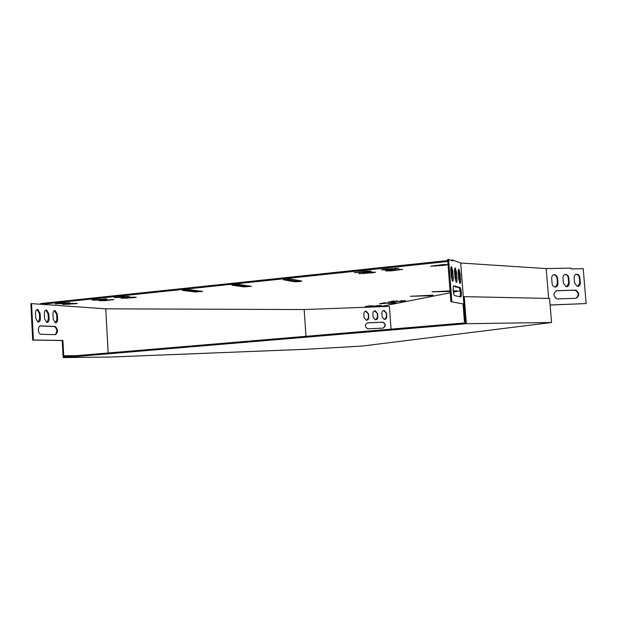 <?xml version="1.0" encoding="UTF-8"?>
<svg xmlns="http://www.w3.org/2000/svg" width="617" height="617" viewBox="0 0 617 617"><rect width="100%" height="100%" fill="white"/><g stroke="black" fill="none" stroke-linecap="round" stroke-linejoin="round"><path stroke-width="0.93" d="M107.512 357.158L305.747 349.291L362.164 346.068L551.559 322.49L466.344 323.709L63.212 357.59L107.505 357.066M63.212 357.59L63.165 356.773L464.524 322.953L464.593 323.894M551.559 322.49L549.577 298.458L464.262 296.638L463.483 296.738L465.496 322.845L464.524 322.953M464.262 296.638L466.344 323.709M451.845 301.613L448.621 259.41L452.801 260.976L452.724 260.004L460.691 263.012L463.853 304.042L450.873 301.698L463.853 304.042L465.21 321.688L464.431 321.773L465.411 321.765M463.074 304.135L464.431 321.773M452.724 260.004L450.765 260.212M447.734 260.536L40.707 303.541L40.745 304.25M447.803 261.5L41.455 304.304L105.738 308.832L304.173 309.549L379.524 306.749L450.194 292.797M550.125 305.053L586.15 303.564L583.204 268.68L571.08 268.927L571.01 268.11L546.192 268.596L460.691 263.012M453.402 292.157L460.174 290.823M283.658 279.848L294.386 281.691C297.61 281.822 300.101 281.622 301.852 281.074L291.016 279.069C287.699 278.93 285.147 279.139 283.35 279.702L283.643 279.54M232.216 285.247L244.085 286.92L251.366 286.342L239.303 284.499C235.987 284.375 233.488 284.568 231.822 285.093L232.193 284.915M182.609 290.453L195.535 291.964L202.654 291.417L189.45 289.735L182.593 290.106M450.048 290.885L432.016 291.841L450.086 291.425M453.287 291.309L456.804 290.808L453.233 290.784M456.233 286.805L455.415 287.036L457.413 287.129M433.011 295.173L410.405 296.276L430.01 295.774L433.011 295.173M123.639 296.584L114.415 297.726L127.688 296.962L129.501 296.592L123.639 296.584M365.935 271.148L354.312 272.652L368.457 271.758L371.272 271.172L365.935 271.148M130.534 297.232L121.387 298.366L134.483 297.602L136.295 297.232L130.534 297.232M370.239 272.19L358.739 273.678L372.699 272.791L375.498 272.213L370.239 272.19M393.87 301.651L397.271 300.919L388.625 301.937L393.87 301.651L394.186 300.942M402.238 301.358L405.685 300.626L397.024 301.644L402.238 301.358L402.523 300.664M97.872 300.086L106.888 298.967L93.661 299.731L91.948 300.078L97.872 300.086L97.825 299.291M392.983 303.202L396.307 302.5L391.139 302.777L387.854 303.487L392.983 303.202L393.183 302.538M104.952 300.68L113.89 299.577L100.841 300.332L99.136 300.68L104.952 300.68L104.905 299.908M390.8 270.902L402.585 269.374L388.463 270.285L385.586 270.886L390.8 270.902L390.738 270.053M386.774 269.845L398.69 268.287L384.376 269.213L381.476 269.822L386.774 269.845L386.712 268.966M384.723 303.495L388 302.793L382.81 303.078L379.563 303.78L384.723 303.495L384.946 302.824M63.991 302.847L55.283 303.919L68.356 303.171L69.976 302.839L63.991 302.847M71.441 303.402L62.803 304.466L75.706 303.726L77.326 303.402L71.441 303.402M442.921 264.6L430.62 266.205L444.872 265.271L448.042 264.616L442.921 264.6M370.154 306.441L373.231 305.777L368.172 306.047L365.117 306.711L370.154 306.441L370.231 305.808M378.236 306.14L381.36 305.477L376.324 305.754L373.231 306.418L378.236 306.14L378.283 305.515M285.324 279.239L294.332 280.812L299.854 280.642M234.051 284.63L244.023 286.057L249.129 285.926M184.637 289.828L195.481 291.116L200.147 291.023M391.641 301.281L393.823 301.019M400.109 300.98L402.191 300.726M390.908 302.824L392.936 302.585M382.548 303.124L384.684 302.878M368.056 306.071L370.107 305.831M376.239 305.77L378.19 305.538M548.652 298.443L546.192 268.596M450.873 301.698L447.657 259.51L448.621 259.41M453.557 286.087L459.094 287.615C460.398 290.383 460.706 293.453 460.035 296.816M451.004 267.277L451.875 271.341L452.192 280.766M454.752 268.596L455.585 272.567L455.917 281.83M458.385 269.868L459.187 273.755L459.518 282.856M454.69 295.589L454.536 295.504C453.163 294.648 452.593 285.216 453.942 285.841L460.027 287.522C461.323 288.332 461.909 297.479 460.621 296.954L454.69 295.589M453.294 277.326C453.433 280.126 453.171 281.429 452.516 281.236L451.328 276.724L450.865 270.593C450.726 267.809 450.981 266.513 451.629 266.714L452.824 271.249L453.294 277.326L452.338 277.419M456.989 278.452C457.128 281.213 456.881 282.493 456.248 282.308L455.084 277.874L454.621 271.842C454.49 269.097 454.729 267.824 455.361 268.009L456.526 272.467L456.989 278.452L456.048 278.552M460.567 279.547C460.706 282.262 460.467 283.527 459.858 283.35L458.724 278.984L458.269 273.046C458.13 270.346 458.369 269.089 458.979 269.274L460.112 273.655L460.567 279.547L459.642 279.64M586.15 303.564L550.117 304.999M575.892 298.304C579.186 295.466 578.947 292.767 575.183 290.221L556.264 290.769M555.408 287.082L557.444 283.473L557.02 278.306C556.735 276.354 555.794 275.182 554.213 274.781L553.65 274.766M577.79 286.411L579.772 282.848L579.348 277.743C579.062 275.807 578.137 274.65 576.579 274.264L576.077 274.241M566.668 286.743L568.681 283.157L568.249 278.02C567.964 276.077 567.038 274.912 565.465 274.519L564.933 274.503M575.862 298.304C579.718 295.844 579.672 293.121 575.715 290.129L556.889 290.676C552.955 293.114 552.971 295.859 556.95 298.921L575.862 298.304M552.084 283.542C552.362 285.47 553.279 286.635 554.837 287.052C556.873 287.082 557.915 285.864 557.969 283.38L557.537 278.205C557.251 276.254 556.318 275.082 554.729 274.681C552.724 274.681 551.698 275.899 551.652 278.352L552.084 283.542M574.566 282.91L577.288 286.388C579.255 286.404 580.265 285.193 580.304 282.756L579.872 277.642C579.587 275.706 578.669 274.55 577.103 274.164C575.167 274.172 574.172 275.375 574.134 277.789L574.566 282.91M563.398 283.226L566.136 286.72C568.134 286.743 569.159 285.524 569.206 283.064L568.774 277.928C568.488 275.976 567.563 274.812 565.99 274.418C564.015 274.418 563.005 275.637 562.966 278.066L563.398 283.226M76.693 355.631L63.713 355.747L62.911 340.453L33.403 339.998L31.567 303.603L41.455 304.304M76.007 355.693L63.713 355.747M105.738 308.832L108.168 352.978M305.97 336.311L304.173 309.549M379.524 306.749L389.389 306.379L391.039 329.146M367.385 322.861L382.656 322.213C385.671 324.072 385.802 326.046 383.034 328.121M365.526 311.238L368.241 313.768L368.511 317.524L366.753 320.2M383.543 310.536L386.196 313.035L386.466 316.76L384.738 319.413M374.573 310.883L377.257 313.397L377.527 317.138L375.784 319.807M367.817 322.799L382.933 322.159C386.072 324.295 386.072 326.285 382.926 328.128L367.747 328.807C364.608 326.624 364.632 324.619 367.817 322.799L367.539 322.845M368.519 313.714L368.781 317.477C368.704 319.282 367.855 320.192 366.228 320.192L364.076 317.67L363.806 313.906C363.876 312.117 364.716 311.215 366.321 311.184L368.241 313.768M386.481 312.989L386.751 316.714C386.674 318.495 385.849 319.398 384.26 319.405L382.124 316.907L381.854 313.174C381.915 311.408 382.733 310.513 384.298 310.482L386.196 313.035M377.535 313.351L377.805 317.092C377.735 318.889 376.894 319.791 375.283 319.799L373.138 317.292L372.869 313.536C372.938 311.762 373.763 310.86 375.352 310.829L377.257 313.397M63.019 355.808L62.217 340.515L32.686 340.067L30.85 303.68L31.567 303.603M62.217 340.515L62.911 340.453M32.686 340.067L33.403 339.998M55.06 334.669C57.558 331.877 57.358 329.17 54.45 326.547L40.182 325.984M55.422 322.861L56.887 319.459L56.625 314.346L54.389 310.652M38.084 322.12L39.65 318.627L39.38 313.374L37.012 309.572M46.869 322.49L48.381 319.051L48.118 313.868L45.82 310.12M54.836 326.439L40.73 325.915C37.568 325.568 37.629 333.728 40.799 334.283L55.268 334.676C58.26 332.339 58.222 329.609 55.152 326.478L54.142 326.501M52.939 314.03L53.209 319.174L55.329 322.838C56.787 322.899 57.535 321.75 57.582 319.39L57.319 314.277L55.175 310.598C53.733 310.536 52.985 311.678 52.939 314.03M35.47 313.043L35.74 318.333L37.953 322.097C39.503 322.167 40.298 320.987 40.36 318.557L40.09 313.305L37.845 309.518C36.318 309.449 35.524 310.621 35.47 313.043M44.324 313.544L44.586 318.758L46.761 322.475C48.257 322.537 49.036 321.372 49.09 318.981L48.82 313.798L46.63 310.066C45.141 309.996 44.378 311.161 44.324 313.544M444.811 264.446L444.872 265.271M435.679 265.356L435.741 266.22M75.683 303.209L75.706 303.726M68.657 303.695L68.695 304.459M68.333 302.646L68.356 303.171M61.237 303.132L61.284 303.911M395.682 268.094L395.736 268.904M399.6 269.189L399.654 269.984M112.124 299.376L112.155 299.931M105.114 298.759L105.145 299.322M372.645 272.02L372.699 272.791M363.945 272.853L364.007 273.693M134.452 297.032L134.483 297.602M127.11 297.587L127.156 298.366M368.403 270.971L368.457 271.758M359.595 271.812L359.657 272.683M127.65 296.384L127.688 296.962M120.238 296.939L120.284 297.741M429.972 295.273L430.01 295.774M433.489 291.532L433.52 291.934M195.481 291.116L195.535 291.964M244.023 286.057L244.085 286.92M294.332 280.812L294.386 281.691M568.681 283.157L569.206 283.064M568.249 278.02L568.774 277.928M579.772 282.848L580.304 282.756M579.348 277.743L579.872 277.642M557.444 283.473L557.969 283.38M557.02 278.306L557.537 278.205M574.643 290.183L575.167 290.09M556.372 290.761L556.889 290.676M459.187 273.755L460.112 273.655M48.118 313.868L48.82 313.798M48.381 319.051L49.09 318.981M455.585 272.567L456.526 272.467M39.38 313.374L40.09 313.305M39.65 318.627L40.36 318.557M451.875 271.341L452.824 271.249M56.625 314.346L57.319 314.277M56.887 319.459L57.582 319.39M458.955 287.545L459.896 287.453M40.298 325.953L40.73 325.915M565.465 274.519L565.99 274.418M576.579 274.264L577.103 274.164M554.213 274.781L554.729 274.681M575.183 290.221L575.715 290.129M45.928 310.135L46.63 310.066M37.136 309.595L37.845 309.518M451.235 266.752L451.629 266.714M54.481 310.667L55.175 310.598M459.094 287.615L460.027 287.522M54.45 326.547L55.152 326.478"/></g></svg>
